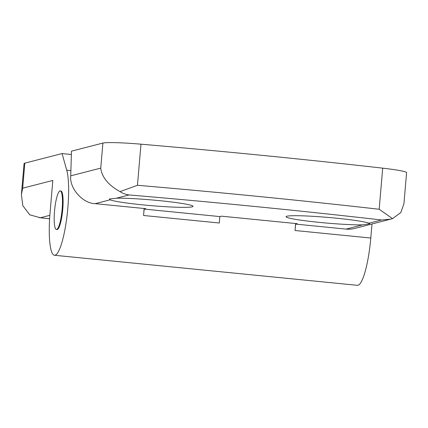 <?xml version="1.0" encoding="UTF-8"?>
<svg xmlns="http://www.w3.org/2000/svg" width="428" height="428" viewBox="0 0 428 428"><rect width="100%" height="100%" fill="white"/><g stroke="black" fill="none" stroke-linecap="round" stroke-linejoin="round"><path stroke-width="0.64" d="M49.851 215.321L40.403 217.75L29.751 214.835L22.812 205.665L21.4 194.644L22.673 188.192L52.826 180.439L50.071 212.55A45.229 8.635 -84.3 0 0 54.49 255.275L357.444 285.321A45.229 8.635 -84.3 0 0 370.792 238.027L371.991 224.005M54.49 255.275A45.229 8.635 -84.3 0 0 67.838 207.981A45.229 8.635 -84.3 0 0 66.736 170.189L70.893 170.601M382.696 168.156L379.176 209.26L392.572 218.655L400.827 212.534L403.936 203.723L406.6 172.666A38.766 2.648 4.9 0 0 382.696 168.156A646.136 44.17 4.9 0 0 264.188 155.562A646.136 44.17 4.9 0 0 140.978 144.183A38.766 2.648 4.9 0 0 102.891 143.07L71.471 151.148L70.738 175.833C69.24 188.245 82.716 203.546 95.241 203.653L145.734 208.661L144.124 209.073L143.578 215.493A45.229 8.635 -84.3 0 0 144.07 208.495M143.578 215.493L219.313 223.004L219.864 216.584L221.469 216.172L297.209 223.678L295.604 224.095L295.053 230.515A45.229 8.635 -84.3 0 0 295.545 223.518M60.236 190.915L60.867 190.979A19.383 3.702 95.7 0 1 62.761 209.287A19.383 3.702 95.7 0 1 57.042 229.558L56.41 229.494A19.383 3.702 95.7 0 1 54.517 211.186A19.383 3.702 95.7 0 1 60.236 190.915A19.383 3.702 95.7 0 1 62.13 209.228A19.383 3.702 95.7 0 1 56.41 229.494M110.13 199.823L109.338 199.057L116.475 198.191A41.998 2.873 4.9 0 1 159.419 200.641A41.998 2.873 4.9 0 1 193.017 206.35A41.998 2.873 4.9 0 1 142.925 204.884A41.998 2.873 4.9 0 1 110.13 199.823L95.241 203.653M319.646 222.41A41.998 2.873 4.9 0 1 286.048 216.702A41.998 2.873 4.9 0 1 336.146 218.168A41.998 2.873 4.9 0 1 368.936 223.229L369.749 223.758L362.591 224.861A41.998 2.873 4.9 0 1 319.646 222.41M21.4 194.644L24.064 163.587A38.766 2.648 4.9 0 1 24.819 163.143L62.06 153.566L71.369 154.492M62.06 153.566L66.736 170.189M40.403 217.75L49.621 218.804M219.864 216.584L144.124 209.073M392.572 218.655L354.732 228.44A25.846 25.311 -104.4 0 1 346.097 229.103L295.604 224.095M390.876 219.147L381.562 219.981C300.873 210.742 216.723 202.396 129.101 194.943C125.773 194.483 122.745 193.381 120.022 191.626L137.458 185.287A646.136 44.17 4.9 0 1 260.663 196.671A646.136 44.17 4.9 0 1 379.176 209.26M102.891 143.07L100.741 168.118C101.918 177.304 108.343 185.142 120.022 191.626M370.792 238.027L295.053 230.515M140.978 144.183L137.458 185.287M24.819 163.143L22.673 188.192M346.097 229.103L362.591 224.861M368.936 223.229L381.562 219.981M129.101 194.943L116.475 198.191M100.741 168.118L70.738 175.833M39.157 217.638L49.616 218.831"/></g></svg>
